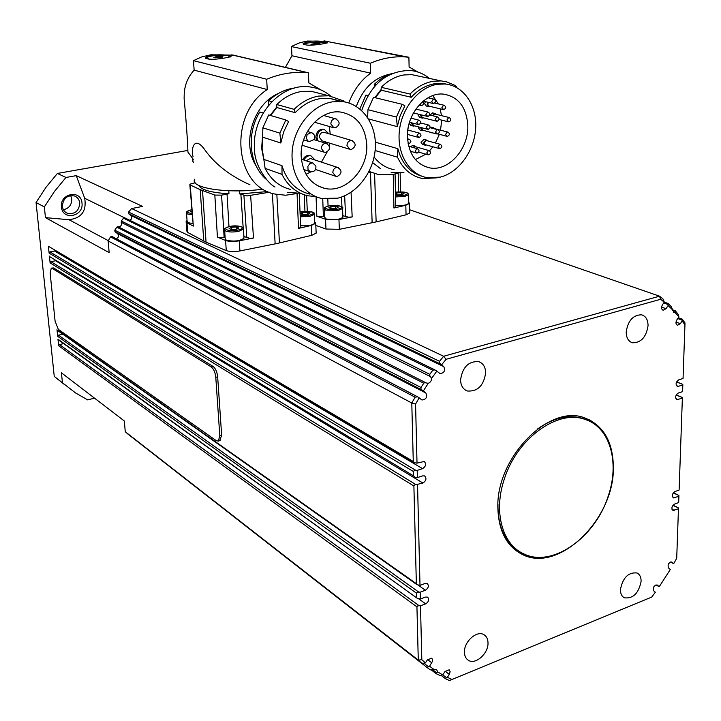 <?xml version="1.0" encoding="UTF-8"?>
<svg xmlns="http://www.w3.org/2000/svg" width="721" height="721" viewBox="0 0 721 721"><rect width="100%" height="100%" fill="white"/><g stroke="black" fill="none" stroke-linecap="round" stroke-linejoin="round"><path stroke-width="1.08" d="M243.95 237.488L243.995 238.209C239.723 241.138 233.82 241.796 226.286 240.183L225.195 238.66L224.655 230.26M342.872 216.615L342.899 217.327C338.996 219.869 333.408 220.419 326.153 218.977L324.81 217.391L324.468 209.279M192.75 223.537L188.073 222.69L187.118 221.401L186.523 213.245M212.217 59.32L209.405 59.122L206.215 57.743C210.307 55.706 217.327 54.931 227.286 55.4L230.423 56.959M306.173 160.783L310.291 158.458L311.039 158.701M303.974 160.044C305.605 156.89 307.912 155.466 310.886 155.772L315.122 160.044M302.82 159.665C304.46 156.511 306.758 155.087 309.733 155.403L310.922 155.781M349.063 149.076L322.143 140.874L319.331 137.242C319.61 133.98 321.133 132.322 323.9 132.258L324.666 132.484M317.862 140.82L317.006 137.657C317.456 132.367 319.926 129.672 324.423 129.555L328.767 133.691M316.699 140.469L315.843 137.305C316.285 132.024 318.754 129.329 323.251 129.212L324.459 129.564M232.856 55.138L210.856 54.787L201.456 56.986L193.48 60.663L266.68 79.247L267.23 89.548C227.737 114.72 234.379 187.181 275.251 194.102L285.642 195.238L297.295 193.462M321.224 90.053L308.858 82.942L308.399 72.794L307.407 72.695C293.853 71.451 280.28 73.632 266.68 79.247M301.216 156.854C299.404 132.718 320.899 108.781 341.006 112.116C356.616 115.369 365.196 126.202 366.764 144.633C368.269 169.471 345.44 193.507 324.729 188.388C310.724 184.54 302.892 174.031 301.216 156.854M330.272 134.133L329.272 126.463M324.991 115.856L324.477 115.045M224.456 58.068C213.218 59.852 206.963 59.708 205.701 57.653C206.278 56.608 208.495 55.769 212.334 55.138C219.463 54.526 225.222 54.742 229.593 55.787L231.062 56.662L224.456 58.068M337.852 198.158C357.778 193.264 374.181 171.066 375.335 147.769C376.641 124.463 362.239 103.761 342.259 101.562L332.435 101.841C312.617 105.014 294.763 126.139 292.347 149.626C289.77 173.112 302.892 194.418 321.593 198.437L337.852 198.158M340.51 101.409L329.867 98.371L320.124 98.642C310.823 100.273 302.523 104.96 295.222 112.71L276.765 107.492L276.837 104.527L294.114 109.349C301.477 102.067 309.715 97.641 318.808 96.064L328.875 95.785L343.809 101.012L344.214 101.832M276.837 104.527C284.092 97.389 292.212 93.054 301.198 91.531L311.148 91.27L320.512 93.658M268.663 105.203L268.708 100.805C275.927 93.946 283.966 89.764 292.816 88.286L294.574 88.043M193.48 60.663L194.138 70.144C187.712 77.237 184.396 85.547 184.188 95.055L184.125 98.732C185.91 117.117 187.775 143.173 187.929 152.113L193.273 159.332M269.42 192.237L246.87 195.941L239.687 193.931L239.453 190.84M239.687 193.931L267.824 191.543M316.122 232.315L316.159 233.126L311.814 235.307L277.315 243.437L239.904 250.944L239.282 240.814L253.486 238.02L249.736 238.318L243.896 236.524M300.558 226.854L300.576 227.457L298.503 228.395L311.364 225.421L315.717 223.285L314.626 221.662M228.8 190.741L228.954 193.76L221.581 195.139L214.831 195.076L200.204 189.677L190.236 185L190.056 184.125L195.193 182.783M225.087 237.074L220.41 237.615L217.427 237.164L225.61 240.481C229.143 241.634 233.703 241.751 239.282 240.814M423.542 117.874L422.362 118.136L420.658 115.865L420.812 114.783M421.956 118.028L419.829 117.496L418.126 115.234L418.288 114.143M436.259 121.092L422.452 117.604L421.091 115.793L421.235 114.882M430.104 106.402L428.923 106.672L427.192 104.392L427.923 102.247M428.517 106.582L426.381 106.059L424.651 103.788L425.372 101.643M442.892 109.475L429.013 106.14L427.634 104.32L428.427 102.364M433.276 133.024L431.627 132.592M432.194 132.97L429.094 131.925M414.314 113.152L413.548 113.413M426.309 144.948L425.12 145.173L423.497 142.965L426.192 139.928L427.472 140.829M424.732 145.065L422.605 144.47L420.983 142.262L424.065 139.342M438.99 148.472L425.237 144.651L423.93 142.884L426.399 140.541M423.786 130.519L422.596 130.753L420.929 128.518L421.055 127.563M422.2 130.654L420.082 130.086L418.414 127.851L418.531 126.905M436.475 133.881L422.704 130.231L421.461 127.671M414.584 125.869L413.394 126.112L411.691 123.85L411.817 122.867M412.98 126.004L410.88 125.445L409.186 123.318M427.202 129.185L413.493 125.58L412.241 122.976M303.676 44.522L303.748 44.378C304.577 42.683 320.169 41.412 325.459 42.611L326.974 43.098M369.071 171.409L378.372 174.563L392.963 174.464L397.541 173.274M418.072 72.091L409.122 67.053L408.888 57.256L405.481 56.941C393.801 56.157 382.094 58.248 370.351 63.223L370.666 73.145C360.806 80.382 353.524 90.323 348.838 102.977M407.446 137.044C406.311 114.297 425.615 91.693 443.785 94.154C458.619 96.938 466.631 107.483 467.821 125.787C468.677 149.076 448.426 171.706 429.779 167.894C416.224 164.622 408.78 154.339 407.446 137.044M441.477 115.63L440.161 108.826M438.341 103.914L432.744 95.632M321.981 43.999C310.814 45.747 304.559 45.576 303.226 43.503L308.939 41.376C315.618 40.809 321.251 40.998 325.847 41.953L327.649 42.818L321.981 43.999M436.412 177.871L422.668 178.565C411.403 176.284 403.012 169.156 397.496 157.187L375.118 150.518M440.252 177.141C458.853 172.553 474.472 150.815 475.68 128.122C477.059 105.41 463.576 85.502 444.92 83.987L437.142 84.321C418.568 87.277 401.579 108.195 399.335 131.204C396.92 154.222 409.492 174.653 427.138 177.654L440.252 177.141M447.344 84.294L442.261 83.411L434.493 83.744C425.877 85.276 418.117 89.783 411.213 97.272L381.112 90.179L381.238 87.322L410.051 94.027C416.999 86.998 424.696 82.735 433.132 81.266L441.153 80.914L446.795 81.915L454.158 84.997L456.114 86.223L456.826 87.611M446.605 84.177L443.938 83.6M381.238 87.322C388.033 80.491 395.577 76.372 403.877 74.957L411.772 74.642L419.424 76.282M356.318 106.438C363.096 88.241 374.37 77.453 390.151 74.101L390.187 74.092M324.756 216.03L319.845 216.642L316.834 216.237L325.559 219.256L338.96 219.526L352.172 216.931L348.585 217.21L342.835 215.714M395.748 206.756L393.936 208.008L405.815 205.242L409.519 203.466L408.501 201.925M50.957 261.705L50.1 262.877L413.89 485.981L414.512 485.008L416.071 484.692L50.957 261.705L55.562 260.75L422.903 483.034C426.273 480.727 426.832 478.347 424.579 475.905L422.74 475.86L417.369 477.599L414.611 477.158L413.629 475.914L49.884 256.757M414.151 470.615L415.711 470.29L49.956 251.944L49.307 252.368L49.1 253.116L413.521 471.588L414.151 470.615M114.972 231.639L421.992 390.016L420.938 388.772L421.001 387.492L114.81 230.143L114.972 231.639L117.658 233.73C119.172 235.83 118.704 237.497 116.252 238.723M116.838 227.169L423.759 383.212L424.678 382.653L428.265 383.32L429.725 382.581L431.113 380.796L431.591 378.417L436.836 371.117L434.916 369.909L432.771 370.224L429.815 374.325L121.299 221.005L121.615 223.555C121.398 225.907 120.209 226.962 118.046 226.709L116.838 227.169L114.81 230.143M431.591 378.417L429.635 375.371L429.815 374.325M416.936 606.857L417.549 605.946L419.063 605.685L59.473 344.584L58.635 345.738L416.936 606.857L418.279 660.121L421.704 663.176L424.399 663.23L425.408 662.887L427.364 659.94L431.654 658.174L432.546 659.436L432.51 661.31L429.572 666.24L434.412 669.746L430.23 669.818L427.472 667.817L428.328 666.655L424.047 663.329M445.19 671.224L449.309 674.396L450.147 671.711L449.183 669.782L444.974 671.539L442.757 674.892L440.089 675.541L436.115 673.657L437.665 671.882L436.701 669.746L434.412 669.746M418.207 585.173L425.39 590.256C428.544 588.075 429.166 585.822 427.274 583.487L425.228 583.424L420.001 585.344L417.008 584.695L416.35 583.677L58.022 330.452M128.599 213.659L440.54 364.069L439.404 362.69L439.54 361.329L128.527 212.037L128.599 213.659L130.88 215.471C132.322 217.336 131.988 218.968 129.879 220.347M217.282 291.735L111.809 236.389L110.511 236.903L415.098 397.199L417.576 396.802L422.028 400.002C426.273 399.38 427.544 397.046 425.85 393.008L423.344 390.926L428.265 383.32M49.956 251.944L54.571 251.007L422.569 468.65C425.976 466.325 426.517 463.927 424.209 461.467L417.017 463.143L414.278 462.72L413.268 461.458L48.397 246.258L216.877 346.17M418.784 598.872L425.705 603.856C428.833 601.693 429.464 599.457 427.607 597.132L425.543 597.06L420.334 599.007L417.351 598.358L58.969 339.888M417.207 592.338L418.721 592.067L58.509 335.175L57.869 335.598L57.671 336.328L416.594 593.248L417.207 592.338M657.029 584.911L657.128 584.947C653.803 585.56 652.676 587.543 653.758 590.896L655.344 592.202L651.748 597.06L449.453 680.543L445.452 678.713L446.389 677.641L442.784 674.847M672.882 505.394L678.443 507.917M673.504 312.346L674.982 312.4L675.298 310.787L678.281 314.455L678.867 316.843L676.812 319.962C675.514 322.566 675.739 324.333 677.506 325.252L680.372 323.675L682.156 320.962L684.95 324.783L683.057 378.48L678.74 379.85C675.757 382.166 675.325 384.374 677.425 386.501L682.823 385.068L682.589 391.647L678.29 393.035C675.325 395.333 674.883 397.532 676.956 399.641L682.363 398.199L679.119 490.046L674.91 491.596C672.098 493.777 671.602 495.877 673.423 497.914L678.903 496.309L678.677 502.564L674.477 504.132C671.693 506.295 671.188 508.386 672.972 510.414L678.461 508.792L676.713 558.252L673.747 563.588L670.647 562.001M677.749 318.547L681.985 320.061L682.372 319.286L684.95 322.855L684.95 324.783M663.68 302.955L667.907 304.433L668.367 303.622L671.242 306.659L673.892 312.481M659.012 586.642L655.984 584.893L659.021 586.651L657.453 585.155M659.264 586.66L670.305 569.491L668.52 567.968C667.448 564.651 668.547 562.668 671.828 562.029L673.747 563.588M673.513 563.588L670.638 562.01M673.252 492.939L678.885 495.453M676.145 395.081L682.327 397.514M676.541 382.004L682.787 384.419M440.54 364.069L441.64 364.799L446.047 359.31L660.607 299.278L659.526 296.187L662.887 298.827L664.05 301.243L664.212 302.153L662.392 304.893C661.076 307.552 661.319 309.345 663.14 310.273L666.033 308.687L668.106 305.551L672.323 309.606M626.207 332.02C627.955 320.629 633.074 314.897 641.582 314.816C645.836 316.122 647.99 319.745 648.053 325.685C646.25 337.14 641.068 342.835 632.515 342.772C628.397 341.439 626.297 337.852 626.207 332.02M620.439 589.616C622.782 577.692 628.288 572.141 636.967 572.961C639.752 574.349 641.131 577.133 641.113 581.306C638.716 593.266 633.173 598.772 624.467 597.835C621.781 596.438 620.439 593.698 620.439 589.616M464.432 652.316C463.846 641.717 476.878 630.019 483.944 634.696C486.558 636.292 487.91 639.004 488.009 642.835C488.55 653.451 475.445 665.159 468.362 660.283C465.865 658.688 464.558 656.038 464.432 652.316M460.557 380.048C462.404 367.205 468.461 361.068 478.726 361.645C483.115 363.276 485.44 366.98 485.675 372.766C483.737 385.699 477.599 391.773 467.271 390.989C463.062 389.322 460.818 385.672 460.557 380.048M613.364 468.01C614.103 519.318 558.532 573.583 522.283 554.431C506.764 546.455 498.626 531.026 497.869 508.161C495.805 457.754 549.411 403.418 584.785 417.946C603.693 425.489 613.22 442.171 613.364 468.01M518.345 552.259L521.328 553.845C527.898 556.909 535.063 558.027 542.832 557.189M61.447 206.972C62.367 220.833 83.834 216.661 82.005 203.097C81.257 189.281 59.609 193.228 61.447 206.972M79.761 203.061C79.004 211.091 74.894 214.507 67.441 213.308C64.52 212.028 62.826 209.694 62.376 206.332C63.087 198.383 67.125 194.931 74.506 195.968C77.562 197.23 79.31 199.591 79.761 203.061M63.403 209.703C68.946 208.468 71.739 204.917 71.803 199.068L70.694 195.553M124.913 217.922L123.489 218.175L121.299 221.005M408.519 202.754L408.537 203.448C406.527 205.215 402.255 205.918 395.721 205.566M314.671 222.573L314.698 223.285C312.364 225.376 307.66 226.178 300.585 225.7M537.542 428.959C553.701 417.639 568.977 414.205 583.37 418.631L588.174 420.622M504.376 478.906C517.065 438.26 557.856 409.059 585.055 419.424C610.101 427.202 620.006 462.684 608.082 496.49C594.969 537.929 551.844 568.193 523.545 553.755C502.158 544.292 493.209 511.441 504.376 478.906M52.056 268.284L211.244 366.917C213.695 368.9 215.209 372.36 215.786 377.317L219.806 435.835L218.301 441.09L216.372 440.729L58.329 329.353L55.102 321.205L50.146 273.169L51.272 268.113L53.651 267.951L213.11 366.439C215.57 368.413 217.084 371.874 217.661 376.831L221.653 435.313L219.707 440.684M51.272 268.113L53.651 267.951M519.345 551.412C504.862 542.408 497.733 526.582 497.95 503.943M307.344 212.262L309.832 213.227L307.588 214.443L302.838 214.687L300.36 213.713L302.622 212.506L307.344 212.262L307.443 214.443M302.721 214.642L302.622 212.506M395.478 193.688L396.82 192.922L401.372 192.678L404.021 193.561L402.093 194.679L397.514 194.913L395.487 194.237M396.865 194.697L396.82 192.922M401.426 194.715L401.372 192.678M94.496 398.136L87.692 399.894L75.561 392.945L62.448 382.779L61.42 372.811L124.309 420.965L125.283 431.753L128.194 434.303M125.283 431.753L418.279 660.121L421.812 659.697L420.496 605.811L419.063 605.685M110.511 236.903L108.123 240.958L109.168 252.629L45.45 217.643L69.027 219.716C81.527 218.175 86.745 211.028 84.699 198.275L76.237 175.645L142.614 206.413L131.61 208.549L128.527 212.037M131.61 208.549L443.64 356.255L439.54 361.329M55.562 260.75L56.148 260.551M59.473 344.584L63.628 343.602M54.571 251.007L55.265 250.746M58.509 335.175L62.772 334.174M132.961 438.017L427.472 667.817M108.123 240.958L411.79 403.012L413.268 461.458M409.672 209.757L659.526 296.187L443.64 356.255L446.047 359.31M64.502 384.59L54.246 376.389L36.05 202.502L45.964 187.334L57.419 173.437L187.685 150.464M62.448 382.779L54.246 376.389M57.959 339.158L58.635 345.738M56.986 329.722L57.671 336.328M49.398 256.045L50.1 262.877M48.397 246.258L49.1 253.116M76.237 175.645L65.962 177.474L54.372 191.561L44.342 206.927L45.45 217.643M44.342 206.927L36.05 202.502M65.962 177.474L57.419 173.437M449.453 680.543L651.748 597.06M605.946 437.043C601.711 428.968 595.834 423.065 588.309 419.316M667.907 304.433L668.106 305.551M441.64 364.799L443.794 366.647C445.461 370.63 444.226 372.964 440.08 373.649L436.836 371.117M678.894 495.733L678.903 496.309M682.814 384.563L682.823 385.068M682.354 397.677L682.363 398.199M678.452 508.197L678.461 508.792M421.992 390.016L423.344 390.926M681.985 320.061L682.156 320.962M415.098 397.199L411.79 403.012L415.575 404.066L419.162 397.821M417.369 477.599L417.198 470.38L415.711 470.29M422.903 483.034L416.071 484.692M420.001 585.344L417.549 484.791M425.39 590.256L420.163 592.184L418.721 592.067M420.334 599.007L420.163 592.184M425.705 603.856L420.496 605.811M425.408 662.887L421.812 659.697M442.757 674.892L437.665 671.882M449.309 674.396L447.39 677.307L446.389 677.641M451.616 679.272L447.39 677.307M674.982 312.4L678.867 316.843M660.607 299.278L664.212 302.153M417.017 463.143L415.575 404.066M422.569 468.65L417.198 470.38M416.594 593.248L416.702 597.339M413.89 485.981L416.35 583.677M429.572 666.24L428.328 666.655M423.759 383.212L421.001 387.492M413.521 471.588L413.629 475.914M370.594 172.283L368.422 172.679M409.735 212.208L409.753 213.001L406.058 214.813L376.128 221.906L339.348 229.314L325.973 229.026L315.816 225.412M374.235 86.844L374.334 84.312C379.76 79.022 385.726 75.381 392.242 73.416M374.334 84.312L376.146 84.736M410.051 94.027L411.213 97.272M402.192 104.311L373.559 97.308L367.944 109.691L396.415 117.063L402.192 104.311L404.923 105.798L400.146 115.82L397.28 126.644L368.521 118.938M368.043 95.56L365.944 95.046L359.833 108.934M396.415 117.063L397.28 126.644M367.629 117.532L367.944 109.691M375.398 97.759L381.112 90.179M422.335 176.375C410.015 172.752 401.858 163.523 397.875 148.688L375.344 142.163M397.875 148.688L397.496 157.187M394.126 169.678C386.168 168.146 379.498 163.937 374.1 157.043M328.1 41.665L408.888 57.256M328.091 41.34L307.344 41.052L299.837 42.728L292.402 46.018L291.491 46.595L291.942 55.76L285.417 67.386M370.666 73.145L291.942 55.76M291.491 46.595L370.351 63.223M415.431 159.593L425.814 154.168M429.554 150.788L432.933 146.787M435.439 143.01L439.368 134.313M440.531 130.177L441.703 120.137M430.095 127.302L431.446 127.256M429.887 115.009L432.807 112.945M410.231 146.669L412.917 145.462M317.6 43.323L320.016 43.81L317.889 44.531L310.931 44.278L317.6 43.323L317.655 44.549M313.121 44.729L313.067 43.557M412.727 147.381L415.026 146.057L416.314 146.976M413.16 147.508L415.233 146.669M432.429 115.639L434.952 113.476L436.259 114.351M432.834 115.748L435.178 114.08M432.131 128.248L433.591 127.815L434.889 128.708M432.798 128.428L433.808 128.428M239.904 250.944C234.343 251.89 229.792 251.773 226.259 250.584L206.062 242.184L187.667 232.45L186.82 231.09L186.162 222.077M189.839 184.693L193.318 226.097L186.964 222.771L186.117 221.446L187.045 220.491M198.744 185.45C201.204 189.929 211.28 192.705 228.954 193.76M194.679 179.223C189.425 187.893 226.664 193.868 261.831 189.317M249.971 184.801C230.486 176.104 215.552 164.622 205.197 150.365C194.183 134.241 190.668 149.373 193.093 156.727M193.462 162L192.949 161.765L193.48 162.234M192.949 161.765L192.732 158.665M268.708 100.805L271.835 101.679M256.162 165.983C241.301 143.281 253.296 103.905 278.468 93.433M294.114 109.349L295.222 112.71M285.84 119.983L268.699 114.945L262.859 127.851L279.883 133.133L285.84 119.983L288.607 121.525L283.668 131.871L280.82 143.01L262.651 137.179L262.859 127.851M263.21 112.981L259.812 111.98C245.906 134.025 249.34 165.65 266.59 179.619M279.883 133.133L280.82 143.01M270.645 115.522L276.765 107.492M309.588 194.039C295.934 190.542 286.742 181.088 281.992 165.677L263.886 159.413L262.102 148.535L262.651 137.179M281.992 165.677L282.01 174.383L265.094 168.363L263.886 159.413M315.897 196.626L307.705 195.751C296.394 192.994 287.832 185.874 282.01 174.383M290.545 189.416C279.36 186.685 270.88 179.664 265.094 168.363M232.856 55.012L308.399 72.794M267.23 89.548L194.138 70.144M306.074 174.266L310.805 171.877M321.467 162.117L327.172 151.906M329.137 145.606L329.632 143.155M326.234 142.118L324.946 142.992M219.761 56.445L222.987 56.815L221.626 57.626L213.795 57.689L215.173 56.878L219.761 56.445L219.842 57.788M215.237 57.851L215.173 56.878M191.894 212.1L190.786 211.604L191.822 211.118M335.995 208.504L331.29 208.748L328.767 207.801L330.93 206.621L335.607 206.377L338.14 207.315L335.995 208.504M335.689 208.513L335.607 206.377M331.011 208.639L330.93 206.621M236.326 229.341L231.441 229.593L229.098 228.557L231.621 227.268L236.47 227.016L238.831 228.052L236.326 229.341M236.605 229.197L236.47 227.016M231.765 229.575L231.621 227.268M229.909 226.52L241.328 226.764C243.383 227.935 242.292 229.053 238.065 230.098C228.692 232.18 220.229 228.386 229.909 226.52M243.995 238.209L243.446 229.107C244.798 226.448 235.235 224.952 229.747 226.502C225.628 227.701 223.916 228.719 224.61 229.566L225.7 231.053C228.981 232.189 233.298 232.288 238.642 231.351L243.446 229.107L243.401 228.404M329.091 205.936L340.276 206.134C342.547 207.206 341.745 208.225 337.861 209.189C329.209 211.118 320.079 207.666 329.091 205.936M342.899 217.327L342.556 208.513C344.746 206.729 335.842 204.169 328.92 205.918C325.504 206.846 324.008 207.738 324.432 208.594L325.775 210.144L338.455 210.388L342.556 208.513L342.529 207.819M191.993 213.497C186.045 212.641 185.955 211.388 191.714 209.739L191.597 209.721C187.361 210.938 185.648 211.929 186.487 212.686L187.433 213.948L192.092 214.768M307.2 134.512L306.281 137.936L307.66 140.856L309.255 141.613L314.032 139.568C315.419 136.206 314.437 133.872 311.075 132.565L307.2 134.512M312.139 132.934L307.407 131.474M308.047 169.759L310.49 171.814C314.563 171.94 316.339 169.949 315.816 165.848L312.59 162.901L309.886 163.532L307.885 166.344L308.047 169.759M336.464 167.434C334.165 168.146 332.958 169.859 332.832 172.571L335.58 176.23L337.518 176.275C342.124 173.41 342.169 170.462 337.662 167.425L336.464 167.434M338.618 167.777L310.291 158.458M334.517 118.785C332.201 119.47 330.975 121.191 330.849 123.958L333.85 127.779L335.463 127.797C340.303 124.823 340.312 121.813 335.508 118.767L334.517 118.785M336.545 119.091L323.621 115.477M350.604 140.46C348.324 141.154 347.116 142.857 346.981 145.588L349.829 149.31L351.578 149.337C356.282 146.426 356.309 143.461 351.668 140.442L350.604 140.46M352.623 140.766L323.9 132.258M325.027 143.371C322.711 144.065 321.494 145.777 321.377 148.517L324.243 152.248L326.036 152.284C330.75 149.373 330.777 146.399 326.135 143.353L325.027 143.371M327.136 143.695L314.014 139.649M243.923 195.499L246.807 237.813M304.244 194.778L304.956 211.262M224.123 237.272L221.581 195.139M279.433 242.95L276.855 194.454M419.379 120.317L418.522 120.209L416.783 122.687L418.622 124.517M437.764 116.982L436.935 116.883L435.214 119.344L437.016 121.164M444.352 105.347L443.55 105.257L441.838 107.708L443.622 109.538M448.056 132.141L447.227 132.042L445.524 134.494L447.299 136.278M449.48 117.622L448.678 117.523L446.966 119.965L448.741 121.777M434.195 99.237L433.393 99.138L431.663 101.607L433.474 103.454M428.463 112.188L427.634 112.079L425.904 114.558L427.715 116.387M419.73 104.374L421.452 105.554M440.558 144.425L439.702 144.326L437.998 146.778L439.783 148.553M438.017 129.798L437.169 129.69L435.457 132.15L437.25 133.953M429.301 150.662L428.418 150.545L426.697 153.005L428.499 154.781M417.756 148.823L416.855 148.706L415.125 151.185L416.954 152.969M409.591 139.387L407.617 139.919M408.104 143.524L408.798 143.56M419.685 133.214L418.811 133.106L417.08 135.575L418.901 137.387M428.743 125.075L427.895 124.976L426.165 127.437L427.986 129.257M323.396 216.318L322.72 198.672M398.181 173.274L398.596 191.786M344.647 195.797L345.62 216.76M425.994 382.824L118.046 226.709M121.209 222.338L430.284 376.515M434.718 369.837L301.955 304.74M436.502 672.72L432.843 669.872M417.432 396.739L286.363 327.974M672.332 310.363L675.09 311.337M301.567 304.55L232.126 270.492M286.048 327.812L217.589 291.897M395.541 196.932L404.643 196.482L408.32 194.832L408.302 194.156M395.45 192.174L405.932 192.444C408.329 193.444 407.698 194.409 404.039 195.328L395.523 195.679M300.224 216.787L310.003 216.363L314.302 214.389L314.266 213.686M300.026 211.983L312.067 212.019C314.284 213.11 313.401 214.155 309.417 215.155L300.17 215.453M213.11 366.439L211.244 366.917M217.661 376.831L215.786 377.317M221.653 435.313L219.806 435.835M421.605 663.104L128.149 434.267M443.794 366.647L130.88 215.471M123.489 218.175L432.771 370.224M425.85 393.008L117.658 233.73M69.027 219.716L108.294 240.652M84.699 198.275L124.373 217.733M441.198 675.388L445.326 678.596M661.572 307.11L666.033 308.687M671.684 561.974L672.197 562.254M672.396 496.724L674.694 497.869M676.343 385.564L678.515 386.456M675.874 398.677L678.064 399.596M671.954 509.197L674.261 510.369M427.598 659.616L431.807 662.86M676.001 322.098L680.372 323.675M436.007 673.585L431.482 670.061L435.998 673.576M370.486 172.301L372.144 222.771M376.128 221.906L374.587 173.617M325.973 229.026L325.559 219.256M339.348 229.314L338.96 219.526M406.058 214.813L405.815 205.242M352.172 216.931L351.064 192.246M341.952 206.891L341.493 197.058M328.073 206.116L327.812 199.23M393.233 174.41L393.936 208.008M316.068 196.698L316.834 216.237M253.486 238.02L250.656 195.652M272.403 193.309L275.134 243.887M200.204 189.677L203.764 241.102M206.062 242.184L202.52 190.623M311.814 235.307L311.364 225.421M187.667 232.45L186.964 222.771M226.259 250.584L225.61 240.481M193.318 226.097L190.236 185M214.831 195.076L217.427 237.164M297.07 193.525L298.503 228.395M243.184 227.89L240.877 194.291M228.981 226.673L227.043 194.075M313.599 163.279L301.387 159.188M254.504 148.418C251.782 115.585 280.82 82.69 309.633 86.89C317.537 87.854 324.54 90.9 330.642 96.028M264.138 161.315L261.633 148.265L262.723 133.872M270.168 115.378L276.783 106.924M361.726 110.574C370.738 84.141 386.862 70.775 410.105 70.46C417.324 71.154 423.741 73.794 429.355 78.4M367.268 117L367.737 114.783M374.839 97.614L381.139 89.485M391.161 172.643L403.949 172.734M287.508 192.417L300.504 193.273M309.688 171.535L303.829 169.534M310.886 155.772L309.733 155.403M324.423 129.555L323.251 129.212M275.016 187.009C268.996 184.576 253.999 166.001 254.522 148.652M205.701 57.653L205.737 58.302M329.867 98.371L342.259 101.562M328.875 95.785L311.148 91.27M300.648 227.349L299.269 193.381M418.171 124.526L418.937 124.526C421.262 123.084 421.271 121.642 418.964 120.191L410.961 118.145M417.829 124.436L409.492 122.264M436.584 121.173L437.341 121.173C439.657 119.731 439.666 118.298 437.359 116.865L429.716 114.972M443.217 109.556L443.938 109.556C446.272 108.105 446.281 106.672 443.947 105.239L434.709 103.058M446.849 136.296L447.651 136.296C449.922 134.872 449.931 133.457 447.678 132.033L433.501 128.347M446.533 136.206L437.827 133.908M448.318 121.795L449.075 121.795C451.382 120.362 451.382 118.929 449.093 117.505L434.862 114.008M448.002 121.714L439.08 119.479M433.069 103.463L433.772 103.463C436.133 102.012 436.133 100.561 433.781 99.119L428.049 97.786M432.735 103.391L423.2 101.129M427.292 116.405L428.031 116.405C430.374 114.954 430.374 113.512 428.049 112.07L415.891 109.078M426.958 116.315L413.566 112.963M412.322 115.099L413.548 112.782M421.046 105.563L421.749 105.563C423.777 104.635 424.083 103.31 422.668 101.58M420.694 105.482L419.063 105.095M439.305 148.562L440.143 148.562C442.397 147.156 442.406 145.732 440.18 144.308L426.084 140.451M436.8 133.962L437.593 133.962C439.882 132.538 439.891 131.114 437.62 129.681L430.022 127.698M428.004 154.79L428.869 154.799C431.113 153.393 431.122 151.969 428.905 150.536L414.917 146.579M427.688 154.7L418.658 152.113M416.45 152.978L417.315 152.987C419.568 151.572 419.586 150.139 417.351 148.697L408.69 146.237M416.116 152.879L410.339 151.212M408.302 143.578L409.14 143.578C411.43 142.154 411.439 140.712 409.177 139.261L407.527 138.802M418.432 137.405L419.243 137.405C421.542 135.972 421.551 134.539 419.271 133.088L407.825 130.014M418.099 137.305L407.464 134.403M407.951 129.104L408.492 126.121M427.526 129.266L428.31 129.266C430.617 127.833 430.626 126.4 428.337 124.958L420.649 122.976M380.535 168.696L372.64 162.604M303.217 43.503L303.253 44.17M442.261 83.411L444.92 83.987M441.153 80.914L411.772 74.642M395.757 207.125L395.081 173.986M434.925 369.909L124.661 217.778M57.392 330.362L416.891 584.605M417.567 396.802L111.809 236.389M285.029 386.411L413.953 462.531M58.347 339.789L417.225 598.259M673.044 505.196L678.47 507.935M673.396 492.74L678.912 495.471M676.226 394.919L682.372 397.487M676.613 381.851L682.832 384.383M522.283 554.431L521.328 553.845M217.048 346.269L284.849 386.303M65.99 212.542L67.441 213.308M395.45 192.128C404.571 191.534 408.87 192.435 408.32 194.832L408.537 203.448M300.026 211.929L300.648 211.785C310.859 211.082 315.41 211.947 314.302 214.389L314.698 223.285M583.37 418.631L585.055 419.424M220.139 440.558L218.301 441.09M465.234 389.98L467.271 390.989M467.253 659.454L468.362 660.283M623.449 597.222L624.467 597.835M630.902 342.142L632.515 342.772M439.531 373.379L440.08 373.649M421.488 399.722L422.028 400.002M664.203 302.108L668.115 303.478M678.299 317.709L682.102 319.061M672.314 309.733L675.298 310.787M445.362 678.65L441.18 675.397M409.753 213.001L409.519 203.466M400.164 173.193L400.57 191.732M324.008 40.854L405.481 56.941M429.779 167.894L424.299 166.254M415.026 146.057L412.52 145.345M426.192 139.928L423.669 139.243M434.952 113.476L432.411 112.846M433.591 127.815L431.059 127.157M316.159 233.126L315.717 223.285M306.614 195.481L307.281 211.235M231.684 54.859L307.407 72.695M324.729 188.388L318.123 186.045M323.45 151.996L302.162 145.263M333.03 127.545L314.473 122.219M334.814 175.969L315.573 169.471M308.408 141.352L303.631 139.865"/></g></svg>
